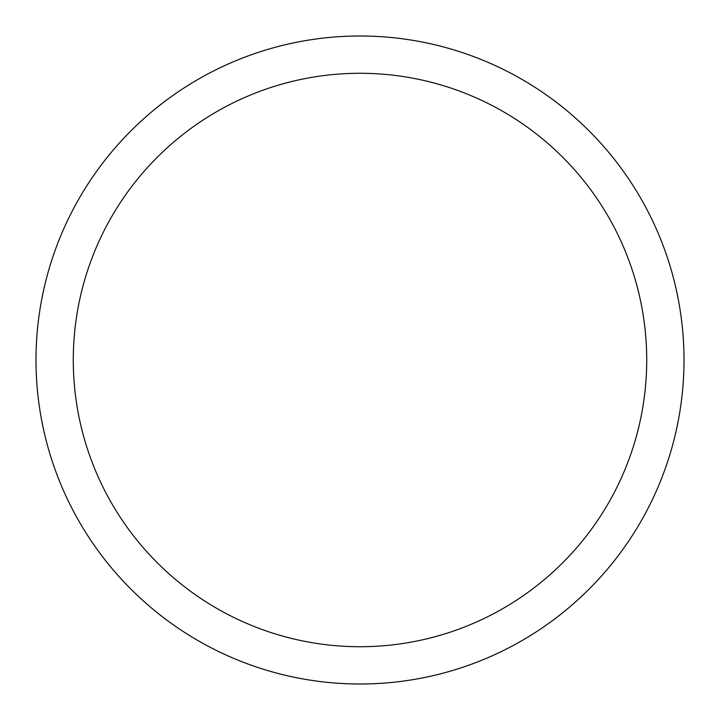 <?xml version="1.0" encoding="UTF-8"?>
<svg xmlns="http://www.w3.org/2000/svg" width="720" height="720" viewBox="0 0 720 720"><rect width="100%" height="100%" fill="white"/><g stroke="black" fill="none" stroke-linecap="round" stroke-linejoin="round"><path stroke-width="1.08" d="M36 360A324 324 0 0 0 360 684A324 324 0 0 0 684 360A324 324 0 0 0 360 36A324 324 0 0 0 36 360M73.278 360A286.722 286.722 0 0 0 360 646.722A286.722 286.722 0 0 0 646.722 360A286.722 286.722 0 0 0 360 73.278A286.722 286.722 0 0 0 73.278 360"/></g></svg>
